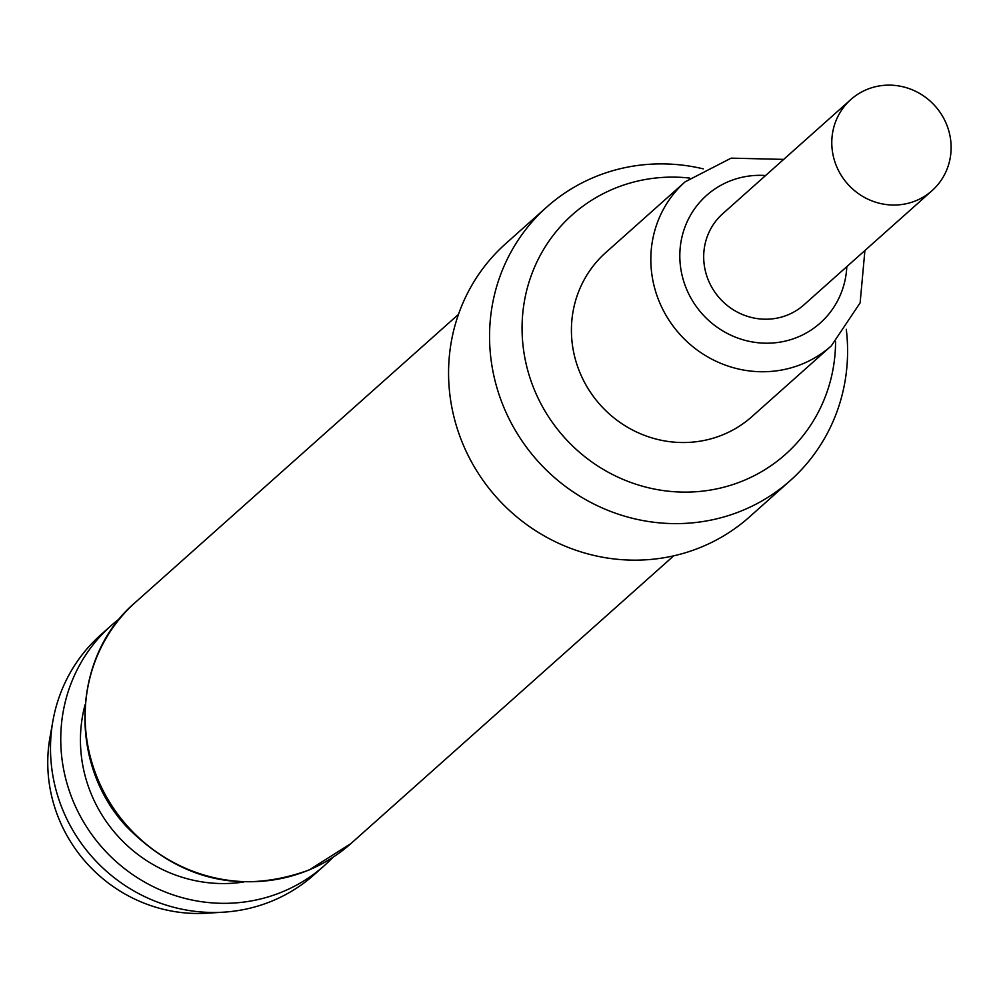 <?xml version="1.0" encoding="UTF-8"?>
<svg xmlns="http://www.w3.org/2000/svg" width="1000" height="1000" viewBox="0 0 1000 1000"><rect width="100%" height="100%" fill="white"/><g stroke="black" fill="none" stroke-linecap="round" stroke-linejoin="round"><path stroke-width="1.5" d="M850.85 99.525L722.75 213.7A61.037 58.575 48.3 0 0 709.188 282.15A61.037 58.575 48.3 0 0 803.975 304.825L932.062 190.65A61.037 58.575 48.3 0 0 945.625 122.188A61.037 58.575 48.3 0 0 850.85 99.525A61.037 58.575 48.3 0 0 837.275 167.975A61.037 58.575 48.3 0 0 932.062 190.65M831.338 345.838A109.862 105.425 48.3 0 1 660.725 305.038A109.862 105.425 48.3 0 1 685.138 181.825L605.725 252.613A109.862 105.425 48.3 0 0 581.312 375.825A109.862 105.425 48.3 0 0 751.925 416.625L831.338 345.838L860.125 302.863L864.9 250.512M110.887 625.837L100.638 634.963A160.512 154.037 48.3 0 0 52.938 720.788A160.512 154.037 48.3 0 0 223.538 912.175A160.512 154.037 48.3 0 0 273.25 900.525A160.512 154.037 48.3 0 0 314.25 874.613L324.5 865.475A160.512 154.037 -131.7 0 1 283.5 891.388A160.512 154.037 -131.7 0 1 87.338 828.037A160.512 154.037 -131.7 0 1 110.887 625.837A160.512 154.037 -131.7 0 1 119.975 618.362M689.6 178.062A160.325 153.863 48.3 0 0 613.1 189.05A160.325 153.863 48.3 0 0 536.512 394.75A160.325 153.863 48.3 0 0 744.55 480.188A160.325 153.863 48.3 0 0 835.575 341.838M846.275 329.3A183.1 175.712 -131.7 0 1 790.413 480.438A183.1 175.712 -131.7 0 1 743.637 509.988A183.1 175.712 -131.7 0 1 519.875 437.725A183.1 175.712 -131.7 0 1 546.737 207.075A183.1 175.712 -131.7 0 1 593.513 177.512A183.1 175.712 -131.7 0 1 703.288 168.875M790.413 480.438L749.425 516.975A183.1 175.712 -131.7 0 1 702.65 546.525A183.1 175.712 -131.7 0 1 478.888 474.263A183.1 175.712 -131.7 0 1 505.75 243.612L546.737 207.075M332.962 857.312A160.512 154.037 -131.7 0 1 324.5 865.475M223.538 912.175L206.863 913.213A147.6 141.65 -131.7 0 1 50 737.225L52.938 720.788M243.275 882.075A140.375 134.713 -131.7 0 1 85.1 704.625M765.588 175.512A85.45 82 48.3 0 0 687.513 291.312A85.45 82 48.3 0 0 779.375 342.238A85.45 82 48.3 0 0 846.812 266.637M309.575 869.7A161.737 155.213 48.3 0 0 350.887 843.587L309.062 870.025C240.463 894.762 179.587 880.263 126.463 826.55C67.3 763.088 72.225 655.6 135.65 602.125A161.737 155.213 48.3 0 0 111.925 805.863A161.737 155.213 48.3 0 0 309.575 869.7M685.138 181.825L731.125 158.15L783.675 159.388M673.725 555.825L350.887 843.587M458.488 314.363L135.65 602.125"/></g></svg>
